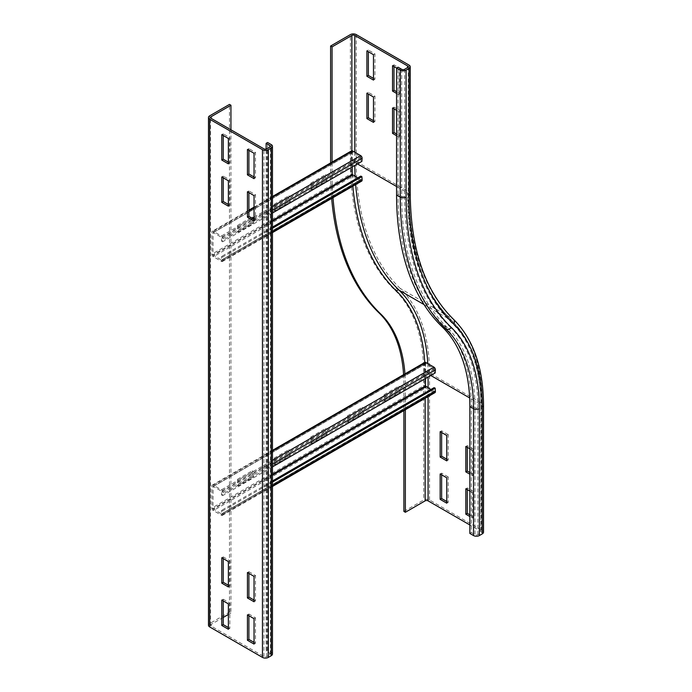 <?xml version="1.0" encoding="UTF-8"?>
<svg xmlns="http://www.w3.org/2000/svg" width="692" height="692" viewBox="0 0 692 692"><rect width="100%" height="100%" fill="white"/><g stroke="black" fill="none" stroke-linecap="round" stroke-linejoin="round"><path stroke-width="0.52" stroke-dasharray="3.46 2.59" d="M469.851 472.506L473.882 474.833L473.882 449.445L472.411 450.293L472.411 475.681L469.851 474.202M473.882 474.833L472.411 475.681M473.882 449.445L467.282 445.639L467.282 447.335M467.282 445.639L465.82 446.487M469.851 448.814L472.411 450.293M469.851 514.813L473.882 517.149L473.882 491.761L472.411 492.609L472.411 517.988L469.851 516.509M473.882 517.149L472.411 517.988M469.851 491.121L472.411 492.609M473.882 491.761L467.282 487.955L465.82 488.794M467.282 487.955L467.282 489.642M396.568 110.331L399.128 111.819L399.128 137.198L400.599 136.359L400.599 110.971L393.999 107.165L393.999 108.852M399.128 111.819L400.599 110.971M392.537 108.004L393.999 107.165M396.568 134.032L400.599 136.359M399.128 137.198L396.568 135.719M396.568 68.024L399.128 69.503L399.128 94.891L400.599 94.043L400.599 68.655L393.999 64.849L393.999 66.544M399.128 69.503L400.599 68.655M392.537 65.697L393.999 64.849M396.568 91.716L400.599 94.043M399.128 94.891L396.568 93.411M446.764 459.177L448.226 460.024L448.226 434.637L446.764 435.484M448.226 460.024L446.764 460.872M448.226 434.637L441.634 430.831L441.634 432.526M441.634 430.831L440.164 431.678M446.764 501.492L448.226 502.34L448.226 476.952L446.764 477.8M448.226 502.34L446.764 503.179M448.226 476.952L441.634 473.146L440.164 473.985M441.634 473.146L441.634 474.833M404.63 69.295L404.63 196.225A2.076 1.194 180 0 1 401.697 196.225L398.03 194.106A321.278 185.491 120 0 0 443.468 325.266A196.909 113.687 -60 0 1 471.313 405.659L471.313 532.589L474.98 534.7A2.076 1.194 -0 0 0 477.913 534.7L480.836 533.013A2.076 1.194 -0 0 0 481.45 532.165A2.076 1.194 -0 0 0 480.836 531.318L469.851 524.968M403.894 511.431L423.677 500.013A4.143 2.396 180 0 1 429.542 500.013L482.307 530.47A4.143 2.396 180 0 1 483.518 532.165M403.592 374.666A175.145 101.118 -60 0 1 403.894 384.501L403.894 410.59M404.993 374.562A175.145 101.118 -60 0 1 405.356 385.349L405.356 409.742M330.612 162.94L330.612 172.957A343.042 198.05 120 0 0 331.667 198.431M332.073 162.802L332.073 173.796A343.042 198.05 120 0 0 332.999 197.661M469.851 533.437L471.313 532.589M373.481 122.389L374.943 121.55L374.943 96.162L368.352 92.356L368.352 94.043M373.481 97.01L374.943 96.162M366.89 93.195L368.352 92.356M373.481 120.702L374.943 121.55M373.481 80.082L374.943 79.234L374.943 53.855L368.352 50.04L368.352 51.736M373.481 54.694L374.943 53.855M366.89 50.888L368.352 50.04M373.481 78.386L374.943 79.234M398.03 194.106L398.03 67.176M247.433 614.877L248.904 614.029L248.904 615.724M254.033 618.683L255.495 617.844L248.904 614.029M254.033 644.07L255.495 643.223L255.495 617.844M254.033 642.384L255.495 643.223M247.433 572.569L248.904 571.722L248.904 573.417M254.033 576.375L255.495 575.528L248.904 571.722M254.033 601.763L255.495 600.916L255.495 575.528M254.033 600.068L255.495 600.916M247.433 191.779L248.904 190.931L248.904 192.627M254.033 219.278L255.495 220.125L255.495 194.737L248.904 190.931M254.033 220.973L255.495 220.125M254.033 195.585L255.495 194.737M247.433 149.472L248.904 148.624L248.904 150.32M254.033 176.97L255.495 177.818L255.495 152.43L248.904 148.624M254.033 178.666L255.495 177.818M254.033 153.278L255.495 152.43M221.786 557.761L223.248 556.913L223.248 558.608M228.377 561.567L229.848 560.719L223.248 556.913M228.377 586.954L229.848 586.107L229.848 560.719M228.377 585.259L229.848 586.107M221.786 600.068L223.248 599.22L223.248 600.916M228.377 603.882L229.848 603.035L223.248 599.22M228.377 629.262L229.848 628.414L229.848 603.035M228.377 627.575L229.848 628.414M221.786 176.97L223.248 176.123L223.248 177.818M228.377 204.469L229.848 205.316L229.848 179.937L223.248 176.123M228.377 206.164L229.848 205.316M228.377 180.776L229.848 179.937M221.786 134.663L223.248 133.815L223.248 135.511M228.377 162.162L229.848 163.009L229.848 137.621L223.248 133.815M228.377 163.857L229.848 163.009M228.377 138.469L229.848 137.621M223.248 617.42L211.164 624.4A2.076 1.194 0 0 0 210.55 625.248A2.076 1.194 0 0 0 211.164 626.087L263.92 656.552A2.076 1.194 0 0 0 266.853 656.552L269.785 654.866A2.076 1.194 0 0 0 270.39 654.018A2.076 1.194 0 0 0 269.785 653.17L266.126 651.051L266.126 149.109M272.466 654.018A4.143 2.396 0 0 0 271.255 652.322L267.588 650.203L266.126 651.051M267.588 650.203L267.588 142.491M230.946 129.793L230.946 612.974L229.484 612.126L209.693 623.553A4.143 2.396 0 0 0 208.482 625.248M230.946 612.974L228.377 614.453M229.484 612.126L229.484 104.414M274.179 204.261L274.179 210.186L288.841 201.727L288.841 195.801L274.179 204.261L275.286 204.893L289.939 196.433L289.939 202.358L275.286 210.818L275.286 204.893M288.841 195.801L289.939 196.433M288.841 201.727L289.939 202.358M274.179 210.186L275.286 210.818M310.82 183.103L310.82 189.028L325.482 180.569L325.482 174.644L310.82 183.103L311.928 183.743L326.581 175.284L326.581 181.2L311.928 189.669L311.928 183.743M325.482 174.644L326.581 175.284M325.482 180.569L326.581 181.2M310.82 189.028L311.928 189.669M237.538 225.419L237.538 231.344L252.199 222.876L252.199 216.951L237.538 225.419L238.645 226.05L253.298 217.591L253.298 223.516L238.645 231.976L238.645 226.05M252.199 216.951L253.298 217.591M252.199 222.876L253.298 223.516M237.538 231.344L238.645 231.976M357.582 177.948L360.913 179.747L360.792 176.097M272.466 213.024L222.651 241.785L222.885 238.671A2.076 1.194 -120 0 0 221.423 235.998L213.361 231.336A2.076 1.194 -120 0 0 212.323 231.24A2.076 1.194 -120 0 0 211.89 232.183L211.89 254.189A2.076 1.194 -120 0 0 213.361 256.723L221.423 261.377A2.076 1.194 -120 0 0 222.452 261.481A2.076 1.194 -120 0 0 222.885 260.391L222.651 257.017L221.552 256.481L221.423 260.114L212.989 254.82L213.101 232.581L221.423 237.261L221.552 241.05L360.792 160.656L360.653 156.876L352.34 152.197L352.228 166.971M351.562 150.847A2.076 1.194 -120 0 0 351.129 151.799L351.129 173.796A2.076 1.194 -120 0 0 352.591 176.339L360.653 180.993A2.076 1.194 -120 0 0 361.691 181.096M272.466 227.088L221.552 256.481M272.466 228.256L222.651 257.017M361.89 161.392L360.792 160.656M222.651 241.785L221.552 241.05M347.462 415.814L347.462 421.739L362.124 413.271L362.124 407.354L347.462 415.814L348.569 416.446L363.222 407.986L363.222 413.911L348.569 422.371L348.569 416.446M362.124 407.354L363.222 407.986M362.124 413.271L363.222 413.911M347.462 421.739L348.569 422.371M310.82 436.963L310.82 442.889L325.482 434.429L325.482 428.504L310.82 436.963L311.928 437.603L326.581 429.144L326.581 435.06L311.928 443.529L311.928 437.603M325.482 428.504L326.581 429.144M325.482 434.429L326.581 435.06M310.82 442.889L311.928 443.529M274.179 458.121L274.179 464.047L288.841 455.587L288.841 449.662L274.179 458.121L275.286 458.753L289.939 450.293L289.939 456.218L275.286 464.678L275.286 458.753M288.841 449.662L289.939 450.293M288.841 455.587L289.939 456.218M274.179 464.047L275.286 464.678M384.103 394.656L384.103 400.582L398.765 392.122L398.765 386.197L384.103 394.656L385.21 395.296L399.864 386.828L399.864 392.753L385.21 401.213L385.21 395.296M398.765 386.197L399.864 386.828M398.765 392.122L399.864 392.753M384.103 400.582L385.21 401.213M237.538 479.279L237.538 485.196L252.199 476.736L252.199 470.811L237.538 479.279L238.645 479.911L253.298 471.451L253.298 477.376L238.645 485.836L238.645 479.911M252.199 470.811L253.298 471.451M252.199 476.736L253.298 477.376M237.538 485.196L238.645 485.836M430.865 389.501L434.195 391.3L434.074 387.65M272.466 466.884L222.651 495.645L222.885 492.522A2.076 1.194 -120 0 0 221.423 489.849L213.361 485.196A2.076 1.194 -120 0 0 212.323 485.101A2.076 1.194 -120 0 0 211.89 486.043L211.89 508.049A2.076 1.194 -120 0 0 213.361 510.584L221.423 515.237A2.076 1.194 -120 0 0 222.452 515.341A2.076 1.194 -120 0 0 222.885 514.251L222.651 510.878L221.552 510.341L221.423 513.966L212.989 508.681L213.101 486.441L221.423 491.121L221.552 494.91L434.074 372.209L433.936 368.429L425.615 363.75L425.511 378.524M424.845 362.4A2.076 1.194 -120 0 0 424.412 363.352L424.412 385.349A2.076 1.194 -120 0 0 425.874 387.892L433.936 392.546A2.076 1.194 -120 0 0 434.974 392.641M272.466 480.949L221.552 510.341M272.466 482.116L222.651 510.878M435.173 372.945L434.074 372.209M222.651 495.645L221.552 494.91M471.313 405.659L474.98 407.77L474.98 534.7M443.468 325.266L447.127 327.385A196.909 113.687 -60 0 1 474.98 407.77A2.076 1.194 -0 0 0 477.913 407.77L477.913 534.7M394.95 290.156A4.143 3.348 133.9 0 1 400.227 288.46A310.916 179.505 120 0 1 356.259 161.53A4.143 2.396 180 0 0 350.394 161.53A315.059 181.901 120 0 0 394.95 290.156A203.128 117.277 -60 0 1 423.677 373.083A4.143 2.396 180 0 1 429.542 373.083L482.307 403.54A4.143 2.396 180 0 1 483.518 405.235M429.542 500.013L429.542 373.083A207.271 119.673 -60 0 0 400.227 288.46L452.992 318.925A207.271 119.673 -60 0 1 482.307 403.54L482.307 530.47M423.677 373.083L423.677 500.013M405.356 385.349L403.894 384.501M430.779 375.488L428.08 373.922L428.08 377.045M428.08 387.892L428.08 396.628M427.794 363.611A205.204 118.47 -60 0 1 428.08 373.922A2.076 1.194 -0 0 0 425.147 373.922L425.147 398.324M396.568 186.494L407.553 192.834A2.076 1.194 180 0 1 408.168 193.682A2.076 1.194 180 0 1 407.553 194.53A315.059 181.901 120 0 0 452.11 323.155A203.128 117.277 -60 0 1 480.836 406.083A2.076 1.194 -0 0 0 481.45 405.235A2.076 1.194 -0 0 0 480.836 404.387L469.643 397.926M452.11 323.155A2.076 1.678 -46.1 0 0 451.824 320.612A205.204 118.47 -60 0 1 480.836 404.387L480.836 531.318M480.836 406.083L480.836 533.013M401.697 69.295L401.697 196.225A321.278 185.491 120 0 0 447.127 327.385A2.076 1.678 -46.1 0 0 449.765 326.538A198.985 114.881 -60 0 1 477.913 407.77M356.259 34.6L356.259 161.53L409.024 191.995A310.916 179.505 120 0 0 452.992 318.925A4.143 3.348 133.9 0 1 453.519 319.323M424.784 362.435A203.128 117.277 -60 0 1 425.147 373.922M407.553 194.53L407.553 192.834A312.983 180.698 120 0 0 451.824 320.612L424.04 304.575M404.63 196.225A319.202 184.288 120 0 0 449.765 326.538M409.024 65.065L409.024 191.995A4.143 2.396 180 0 1 410.235 193.682M332.073 173.796L330.612 172.957M351.865 150.752L351.865 162.378A2.076 1.194 180 0 1 354.797 162.378A312.983 180.698 120 0 0 354.814 165.483M355.143 176.538A312.983 180.698 120 0 0 355.671 184.574M351.865 162.378A315.059 181.901 120 0 0 352.868 186.191M354.797 152.223L354.797 162.378L357.496 163.935M350.394 161.53L350.394 34.6M271.255 144.602L271.255 652.322M269.785 653.17L269.785 654.866M266.853 656.552L266.853 148.832M263.92 656.552L263.92 148.832M211.164 626.087L211.164 624.4M209.693 115.832L209.693 623.553M362.115 180.006L361.025 179.479L221.786 259.863L222.885 260.391L272.466 231.768M221.423 261.377L360.653 180.993L360.653 179.721L221.423 260.114L221.423 261.377M272.466 221.328L213.361 255.46L213.361 256.723L352.591 176.339L352.591 175.067M272.466 220.489L212.989 254.82L211.89 254.189L351.129 173.796L352.228 174.436M352.228 152.43L212.989 232.823L211.89 232.183L351.129 151.799L352.228 152.43M352.591 150.951L352.591 152.223L213.361 232.607L213.361 231.336L248.904 210.818M254.033 207.859L272.466 197.211M360.653 155.605L360.653 156.876L221.423 237.261L221.423 235.998L252.199 218.222M254.033 217.167L272.466 206.519M222.885 238.671L272.466 210.039M361.025 157.542L221.786 237.936M435.398 391.56L434.308 391.023L221.786 513.723L222.885 514.251L272.466 485.628M221.423 515.237L433.936 392.546L433.936 391.274L221.423 513.966L221.423 515.237M272.466 475.188L213.361 509.312L213.361 510.584L425.874 387.892L425.874 386.62M272.466 474.34L212.989 508.681L211.89 508.049L424.412 385.349L425.511 385.98M425.511 363.983L212.989 486.684L211.89 486.043L424.412 363.352L425.511 363.983M425.874 362.504L425.874 363.776L213.361 486.467L213.361 485.196L272.466 451.072M433.936 367.158L433.936 368.429L221.423 491.121L221.423 489.849L272.466 460.379M222.885 492.522L272.466 463.899M434.308 369.095L221.786 491.787M408.168 66.752L408.168 193.682C408.617 250.011 423.262 292.387 452.084 320.811C471.442 340.04 481.225 368.179 481.45 405.235L481.45 532.165M270.39 654.018L270.39 146.297M210.55 625.248L210.55 117.528M272.466 232.607L222.452 261.481M360.913 179.747L221.682 260.14M272.466 196.511L254.033 207.159M248.904 210.117L212.323 231.24M352.34 152.197L213.101 232.581M272.466 486.467L222.452 515.341M434.195 391.3L221.682 513.992M272.466 450.371L212.323 485.101M425.615 363.75L213.101 486.441"/><path stroke-width="1.04" d="M469.851 474.202L465.82 471.875L465.82 446.487L469.851 448.814M467.282 447.335L467.282 471.027L469.851 472.506M467.282 471.027L465.82 471.875M467.282 489.642L467.282 513.334L465.82 514.182L465.82 488.794L469.851 491.121M469.851 516.509L465.82 514.182M467.282 513.334L469.851 514.813M396.568 135.719L392.537 133.392L392.537 108.004L396.568 110.331M393.999 108.852L393.999 132.544L396.568 134.032M392.537 133.392L393.999 132.544M396.568 93.411L392.537 91.084L392.537 65.697L400.227 70.143A4.143 2.396 0 0 0 406.092 70.143L409.024 68.447A4.143 2.396 0 0 0 410.235 66.752A4.143 2.396 0 0 0 409.024 65.065L356.259 34.6A4.143 2.396 0 0 0 350.394 34.6L330.612 46.027L330.612 162.94M393.999 66.544L393.999 90.237L396.568 91.716M392.537 91.084L393.999 90.237M446.764 435.484L446.764 460.872L440.164 457.066L440.164 431.678L446.764 435.484M441.634 432.526L441.634 456.218L446.764 459.177M441.634 456.218L440.164 457.066M446.764 477.8L446.764 503.179L440.164 499.373L440.164 473.985L446.764 477.8M441.634 474.833L441.634 498.525L440.164 499.373M441.634 498.525L446.764 501.492M400.227 70.143L400.227 197.073A323.346 186.684 120 0 0 445.959 329.081A4.143 3.348 133.9 0 0 451.236 327.385A319.202 184.288 120 0 1 406.092 197.073A4.143 2.396 180 0 1 400.227 197.073L396.568 194.954A323.346 186.684 120 0 0 442.292 326.961A194.841 112.493 -60 0 1 469.851 406.507L469.851 533.437L473.51 535.547A4.143 2.396 180 0 0 479.374 535.547L482.307 533.861A4.143 2.396 180 0 0 483.518 532.165L483.518 405.235A4.143 2.396 180 0 1 482.307 406.931L482.307 533.861M403.894 410.59L403.894 511.431L405.356 512.279L405.356 409.742M469.851 524.968L428.08 500.852A2.076 1.194 -0 0 0 425.147 500.852L405.356 512.279M332.999 197.661A343.042 198.05 120 0 0 380.591 313.848A175.145 101.118 -60 0 1 404.993 374.562M331.667 198.431A343.042 198.05 120 0 0 379.121 313A175.145 101.118 -60 0 1 403.592 374.666M373.481 97.01L373.481 122.389L366.89 118.583L366.89 93.195L373.481 97.01M368.352 94.043L368.352 117.735L373.481 120.702M366.89 118.583L368.352 117.735M373.481 54.694L373.481 80.082L366.89 76.276L366.89 50.888L373.481 54.694M368.352 51.736L368.352 75.428L373.481 78.386M366.89 76.276L368.352 75.428M332.073 162.802L332.073 46.866L351.865 35.448A2.076 1.194 180 0 1 354.797 35.448L407.553 65.913A2.076 1.194 180 0 1 408.168 66.752A2.076 1.194 180 0 1 407.553 67.6L404.63 69.295A2.076 1.194 180 0 1 401.697 69.295L398.03 67.176L396.568 68.024L396.568 194.954M332.073 46.866L330.612 46.027M248.904 615.724L248.904 639.417L254.033 642.384M247.433 640.264L247.433 614.877L254.033 618.683L254.033 644.07L247.433 640.264L248.904 639.417M248.904 573.417L248.904 597.109L254.033 600.068M247.433 597.957L247.433 572.569L254.033 576.375L254.033 601.763L247.433 597.957L248.904 597.109M248.904 192.627L248.904 216.319L254.033 219.278M247.433 217.167L247.433 191.779L254.033 195.585L254.033 220.973L247.433 217.167L248.904 216.319M248.904 150.32L248.904 174.012L254.033 176.97M247.433 174.86L247.433 149.472L254.033 153.278L254.033 178.666L247.433 174.86L248.904 174.012M223.248 558.608L223.248 582.301L228.377 585.259M221.786 583.148L221.786 557.761L228.377 561.567L228.377 586.954L221.786 583.148L223.248 582.301M223.248 600.916L223.248 624.608L228.377 627.575M221.786 625.456L221.786 600.068L228.377 603.882L228.377 629.262L221.786 625.456L223.248 624.608M223.248 177.818L223.248 201.51L228.377 204.469M221.786 202.358L221.786 176.97L228.377 180.776L228.377 206.164L221.786 202.358L223.248 201.51M223.248 135.511L223.248 159.203L228.377 162.162M221.786 160.051L221.786 134.663L228.377 138.469L228.377 163.857L221.786 160.051L223.248 159.203M230.946 105.253L229.484 104.414L209.693 115.832A4.143 2.396 0 0 0 208.482 117.528A4.143 2.396 0 0 0 209.693 119.214L262.458 149.68A4.143 2.396 0 0 0 268.323 149.68L271.255 147.993A4.143 2.396 0 0 0 272.466 146.297A4.143 2.396 0 0 0 271.255 144.602L267.588 142.491L266.126 143.339L269.785 145.45A2.076 1.194 180 0 1 270.39 146.297A2.076 1.194 180 0 1 269.785 147.145L266.853 148.832A2.076 1.194 180 0 1 263.92 148.832L211.164 118.375A2.076 1.194 180 0 1 210.55 117.528A2.076 1.194 180 0 1 211.164 116.68L230.946 105.253L230.946 129.793M208.482 117.528L208.482 625.248A4.143 2.396 0 0 0 209.693 626.935L262.458 657.4A4.143 2.396 0 0 0 268.323 657.4L271.255 655.705A4.143 2.396 0 0 0 272.466 654.018L272.466 146.297M266.126 149.109L266.126 143.339M228.377 614.453L223.248 617.42M272.466 232.607L361.691 181.096A2.076 1.194 -120 0 0 362.115 180.006L361.89 176.624L360.792 176.097L272.466 227.088M352.228 166.971L352.228 174.436L357.582 177.948M361.89 176.624L272.466 228.256M272.466 213.024L361.89 161.392L362.115 158.278A2.076 1.194 -120 0 0 360.653 155.605L352.591 150.951A2.076 1.194 -120 0 0 351.562 150.847L272.466 196.511M272.466 486.467L434.974 392.641A2.076 1.194 -120 0 0 435.398 391.56L435.173 388.177L434.074 387.65L272.466 480.949M425.511 378.524L425.511 385.98L430.865 389.501M435.173 388.177L272.466 482.116M272.466 466.884L435.173 372.945L435.398 369.831A2.076 1.194 -120 0 0 433.936 367.158L425.874 362.504A2.076 1.194 -120 0 0 424.845 362.4L272.466 450.371M451.236 327.385A198.985 114.881 -60 0 1 479.374 408.617A4.143 2.396 180 0 1 473.51 408.617L469.851 406.507M442.292 326.961L445.959 329.081A194.841 112.493 -60 0 1 473.51 408.617L473.51 535.547M479.374 408.617L479.374 535.547M428.08 377.045L428.08 387.892M428.08 396.628L428.08 500.852M425.147 398.324L425.147 500.852M469.643 397.926L430.779 375.488M410.235 66.752L410.235 193.682C410.737 249.561 425.165 291.436 453.519 319.323A4.143 3.348 133.9 0 1 453.58 324.003A203.128 117.277 -60 0 1 482.307 406.931M380.591 313.848L379.121 313M424.04 304.575L399.059 290.156A205.204 118.47 -60 0 1 427.794 363.611M355.671 184.574A312.983 180.698 120 0 0 399.059 290.156A2.076 1.678 -46.1 0 0 396.421 290.995A203.128 117.277 -60 0 1 424.784 362.435M410.235 193.682A4.143 2.396 180 0 1 409.024 195.378A315.059 181.901 120 0 0 453.58 324.003M354.814 165.483A312.983 180.698 120 0 0 355.143 176.538M352.868 186.191A315.059 181.901 120 0 0 396.421 290.995M357.496 163.935L396.568 186.494M406.092 197.073L406.092 70.143M409.024 195.378L409.024 68.447M407.553 65.913L407.553 67.6M351.865 35.448L351.865 150.752M354.797 35.448L354.797 152.223M271.255 147.993L271.255 655.705M269.785 147.145L269.785 145.45M268.323 149.68L268.323 657.4M262.458 149.68L262.458 657.4M209.693 119.214L209.693 626.935M211.164 118.375L211.164 116.68M272.466 231.768L362.115 180.006M352.591 175.067L272.466 221.328M352.228 174.436L272.466 220.489M248.904 210.818L254.033 207.859M272.466 197.211L352.591 150.951M252.199 218.222L254.033 217.167M272.466 206.519L360.653 155.605M272.466 210.039L362.115 158.278M272.466 485.628L435.398 391.56M425.874 386.62L272.466 475.188M425.511 385.98L272.466 474.34M272.466 451.072L425.874 362.504M272.466 460.379L433.936 367.158M272.466 463.899L435.398 369.831M453.519 319.323C473.345 339.08 483.345 367.72 483.518 405.235M254.033 207.159L248.904 210.117"/></g></svg>
